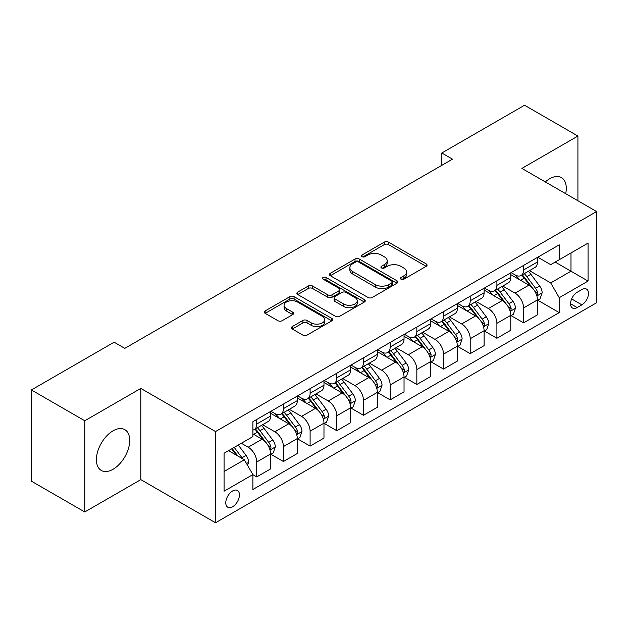 <?xml version="1.0" encoding="UTF-8"?>
<svg xmlns="http://www.w3.org/2000/svg" width="628" height="628" viewBox="0 0 628 628"><rect width="100%" height="100%" fill="white"/><g stroke="black" fill="none" stroke-linecap="round" stroke-linejoin="round"><path stroke-width="0.94" d="M401.002 279.185A2.072 1.201 0 0 0 403.937 279.185L426.2 266.327A2.967 1.711 0 0 0 427.071 265.118A2.967 1.711 0 0 0 426.2 263.909L388.481 242.133A2.967 1.711 0 0 0 384.289 242.133L362.026 254.992A2.072 1.201 0 0 0 361.414 255.839A2.072 1.201 0 0 0 362.026 256.679A2.072 1.201 0 0 0 364.962 256.679L367.843 255.015A9.483 5.471 0 0 1 381.251 255.015L384.391 256.836A9.483 5.471 0 0 1 387.17 260.706A9.483 5.471 0 0 1 384.391 264.576L381.51 266.241A2.072 1.201 0 0 0 380.906 267.088A2.072 1.201 0 0 0 381.51 267.936A2.072 1.201 0 0 0 384.446 267.936L387.327 266.272A9.483 5.471 0 0 1 400.743 266.272L403.882 268.085A9.483 5.471 0 0 1 406.661 271.955A9.483 5.471 0 0 1 403.882 275.825L401.002 277.49A2.072 1.201 0 0 0 400.397 278.337A2.072 1.201 0 0 0 401.002 279.185L401.002 277.49M113.056 469.273A23.55 13.596 120 0 0 128.442 448.518A23.55 13.596 120 0 0 124.831 429.646A23.55 13.596 120 0 0 113.056 430.816A23.55 13.596 120 0 0 97.67 451.563A23.55 13.596 120 0 0 101.281 470.435A23.55 13.596 120 0 0 113.056 469.273M565.71 193.714A23.55 13.596 120 0 0 561.408 177.591A23.55 13.596 120 0 0 549.633 178.76A23.55 13.596 120 0 0 545.3 181.924M232.611 506.741A9.663 5.581 120 0 0 238.923 498.224A9.663 5.581 120 0 0 237.439 490.484A9.663 5.581 120 0 0 232.611 490.963A9.663 5.581 120 0 0 226.3 499.48A9.663 5.581 120 0 0 227.776 507.22A9.663 5.581 120 0 0 232.611 506.741M292.295 326.584A2.967 1.711 0 0 0 291.431 327.792A2.967 1.711 0 0 0 292.295 329.001L302.877 335.109A2.967 1.711 0 0 0 307.068 335.109L331.796 320.829A2.967 1.711 0 0 0 332.667 319.621A2.967 1.711 0 0 0 331.796 318.412L294.077 296.636A2.967 1.711 0 0 0 289.885 296.636L265.165 310.915A2.967 1.711 0 0 0 264.294 312.124A2.967 1.711 0 0 0 265.165 313.333L277.945 320.712A2.967 1.711 0 0 0 282.137 320.712L292.719 314.604A2.967 1.711 0 0 0 293.582 313.396A2.967 1.711 0 0 0 292.719 312.187L286.376 308.521A7.928 4.577 0 0 1 284.06 305.286A7.928 4.577 0 0 1 288.951 301.055A7.928 4.577 0 0 1 297.586 302.052L322.423 316.386A7.928 4.577 0 0 1 324.739 319.621A7.928 4.577 0 0 1 319.848 323.852A7.928 4.577 0 0 1 311.213 322.863L307.068 320.468A2.967 1.711 0 0 0 302.877 320.468L292.295 326.584L292.295 329.001M140.813 388.41L84.772 420.768L31.4 389.957L31.4 481.166L84.772 511.977L140.813 479.627L215.53 522.763L215.53 431.554L140.813 388.41L140.813 479.627M577.917 200.756L577.917 136.048L521.884 168.406L596.6 211.542L215.53 431.554M577.917 136.048L524.553 105.237L441.822 152.996L441.822 165.321M31.4 389.957L114.123 342.197L124.799 348.359L452.498 159.159L441.822 152.996M368.047 297.484A2.967 1.711 0 0 0 372.239 297.484L396.967 283.204A2.967 1.711 0 0 0 397.838 281.996A2.967 1.711 0 0 0 396.967 280.787L359.247 259.011A2.967 1.711 0 0 0 355.055 259.011L330.328 273.29A2.967 1.711 0 0 0 329.464 274.499A2.967 1.711 0 0 0 330.328 275.708L368.047 297.484M323.93 279.633A2.072 1.201 0 0 1 326.034 279.923L326.034 277.458L364.381 299.603A2.967 1.711 0 0 1 365.253 300.812A2.967 1.711 0 0 1 364.381 302.021L339.654 316.3A2.967 1.711 0 0 1 335.462 316.3L297.743 294.516L297.743 292.099A2.967 1.711 0 0 0 296.879 293.307A2.967 1.711 0 0 0 297.743 294.516M297.743 292.099L308.332 285.991A2.967 1.711 0 0 1 312.516 285.991L327.816 294.822A2.967 1.711 0 0 0 332.008 294.822L339.026 290.772A2.967 1.711 0 0 0 339.897 289.563A2.967 1.711 0 0 0 339.026 288.346L323.098 279.154A2.072 1.201 0 0 1 322.494 278.306A2.072 1.201 0 0 1 323.773 277.199A2.072 1.201 0 0 1 326.034 277.458M581.873 289.563L577.171 292.279A9.357 5.401 120 0 0 571.056 300.522A9.357 5.401 120 0 0 572.493 308.026A9.357 5.401 120 0 0 577.171 307.563L581.873 304.847A9.357 5.401 120 0 0 587.981 296.604A9.357 5.401 120 0 0 586.552 289.1A9.357 5.401 120 0 0 581.873 289.563M215.53 522.763L596.6 302.751L596.6 211.542M537.788 257.213L550.701 264.671L559.242 259.741L559.242 244.826L252.888 421.694L252.888 436.609L224.07 453.243L224.07 491.206L252.888 474.572L252.888 489.487L559.242 312.611L559.242 297.703L550.701 282.906L529.475 270.652M559.242 259.741L588.059 243.099L588.059 281.061L559.242 297.703M84.772 420.768L84.772 511.977M555.183 262.08L570.985 271.202L570.985 252.958L588.059 243.099M550.701 282.906L570.985 271.202L588.059 281.061M224.07 471.487L244.347 459.782L228.553 450.661M252.888 474.69L256.734 476.911L256.734 461.996A12.073 6.971 -120 0 0 248.193 447.207L241.364 443.266M256.734 476.911L270.613 468.896L270.613 453.989A12.073 6.971 -120 0 0 262.072 439.192L252.888 433.893M270.927 454.295L283.416 461.502L283.416 446.594A12.073 6.971 -120 0 0 274.876 431.797L262.622 424.724M283.416 461.502L297.295 453.495L297.295 438.58A12.073 6.971 -120 0 0 288.754 423.79L270.613 413.31M297.617 438.886L310.106 446.1L310.106 431.185A12.073 6.971 -120 0 0 301.566 416.395L289.304 409.315M310.106 446.1L323.977 438.085L323.977 423.17A12.073 6.971 -120 0 0 315.444 408.381L297.295 397.909M324.299 423.484L336.789 430.69L336.789 415.775A12.073 6.971 -120 0 0 328.248 400.986L315.986 393.905M336.789 430.69L350.667 422.683L350.667 407.768A12.073 6.971 -120 0 0 342.127 392.979L323.977 382.499M350.989 408.074L363.479 415.281L363.479 400.374A12.073 6.971 -120 0 0 354.938 385.576L342.676 378.503M363.479 415.281L377.349 407.274L377.349 392.359A12.073 6.971 -120 0 0 368.809 377.569L350.667 367.09M377.671 392.665L390.161 399.879L390.161 384.964A12.073 6.971 -120 0 0 381.62 370.175L369.358 363.094M390.161 399.879L404.04 391.864L404.04 376.949A12.073 6.971 -120 0 0 395.499 362.16L377.349 351.688M404.354 377.263L416.843 384.469L416.843 369.554A12.073 6.971 -120 0 0 408.31 354.765L396.048 347.684M416.843 384.469L430.722 376.462L430.722 361.547A12.073 6.971 -120 0 0 422.181 346.758L404.04 336.278M431.044 361.854L443.533 369.068L443.533 354.153A12.073 6.971 -120 0 0 434.992 339.363L422.73 332.283M443.533 369.068L457.412 361.053L457.412 346.138A12.073 6.971 -120 0 0 448.871 331.349L430.722 320.869M457.726 346.444L470.215 353.658L470.215 338.743A12.073 6.971 -120 0 0 461.674 323.954L449.42 316.873M470.215 353.658L484.094 345.643L484.094 330.728A12.073 6.971 -120 0 0 475.553 315.939L457.412 305.467M484.416 331.042L496.905 338.249L496.905 323.334A12.073 6.971 -120 0 0 488.364 308.544L476.103 301.464M496.905 338.249L510.776 330.242L510.776 315.327A12.073 6.971 -120 0 0 502.243 300.537L484.094 290.058M511.098 315.633L523.587 322.847L523.587 307.932A12.073 6.971 -120 0 0 515.046 293.143L502.785 286.062M523.587 322.847L537.466 314.832L537.466 299.917A12.073 6.971 -120 0 0 528.925 285.128L510.776 274.648M511.098 272.615L515.046 274.899A12.073 6.971 -120 0 0 521.091 275.496A12.073 6.971 -120 0 0 523.587 269.969L523.587 265.409M484.416 288.024L488.364 290.301A12.073 6.971 -120 0 0 494.401 290.905A12.073 6.971 -120 0 0 496.905 285.371L496.905 280.81M457.726 303.434L461.674 305.71A12.073 6.971 -120 0 0 467.719 306.307A12.073 6.971 -120 0 0 470.215 300.781L470.215 296.22M431.044 318.836L434.992 321.12A12.073 6.971 -120 0 0 441.029 321.717A12.073 6.971 -120 0 0 443.533 316.19L443.533 311.629M404.354 334.245L408.31 336.522A12.073 6.971 -120 0 0 414.347 337.126A12.073 6.971 -120 0 0 416.843 331.592L416.843 327.031M377.671 349.655L381.62 351.931A12.073 6.971 -120 0 0 387.657 352.528A12.073 6.971 -120 0 0 390.161 347.001L390.161 342.441M350.989 365.056L354.938 367.341A12.073 6.971 -120 0 0 360.974 367.937A12.073 6.971 -120 0 0 363.479 362.411L363.479 357.85M324.299 380.466L328.248 382.742A12.073 6.971 -120 0 0 334.284 383.339A12.073 6.971 -120 0 0 336.789 377.813L336.789 373.252M297.617 395.868L301.566 398.152A12.073 6.971 -120 0 0 307.602 398.749A12.073 6.971 -120 0 0 310.106 393.222L310.106 388.661M270.927 411.277L274.876 413.562A12.073 6.971 -120 0 0 280.92 414.158A12.073 6.971 -120 0 0 283.416 408.632L283.416 404.071M537.788 300.223L559.242 312.611M521.091 275.496L534.962 267.481A12.073 6.971 -120 0 0 537.466 261.954L537.466 257.394M494.401 290.905L508.28 282.89A12.073 6.971 -120 0 0 510.776 277.364L510.776 272.803M467.719 306.307L481.59 298.3A12.073 6.971 -120 0 0 484.094 292.766L484.094 288.205M441.029 321.717L454.908 313.702A12.073 6.971 -120 0 0 457.412 308.175L457.412 303.614M414.347 337.126L428.225 329.111A12.073 6.971 -120 0 0 430.722 323.585L430.722 319.024M387.657 352.528L401.535 344.521A12.073 6.971 -120 0 0 404.04 338.987L404.04 334.426M360.974 367.937L374.853 359.923A12.073 6.971 -120 0 0 377.349 354.396L377.349 349.835M334.284 383.339L348.163 375.332A12.073 6.971 -120 0 0 350.667 369.806L350.667 365.245M307.602 398.749L321.481 390.742A12.073 6.971 -120 0 0 323.977 385.207L323.977 380.647M280.92 414.158L294.791 406.143A12.073 6.971 -120 0 0 297.295 400.617L297.295 396.056M252.888 430.054A12.073 6.971 -120 0 0 254.23 429.56L268.109 421.553A12.073 6.971 -120 0 0 270.613 416.026L270.613 411.466M254.23 429.56A12.073 6.971 -120 0 0 256.734 424.033L256.734 419.473M244.347 459.782L252.888 474.572M401.834 279.476L403.882 278.29A9.483 5.471 0 0 0 406.661 274.42L406.661 271.955M387.17 260.706L387.17 263.171A9.483 5.471 0 0 1 384.391 267.041L382.342 268.227M426.161 266.351L388.481 244.598A2.967 1.711 0 0 0 384.289 244.598L362.851 256.978M396.927 283.228L359.247 261.476A2.967 1.711 0 0 0 355.055 261.476L330.367 275.731M391.731 282.843A2.072 1.201 0 0 0 392.335 281.996A2.072 1.201 0 0 0 391.731 281.148L358.619 262.033A2.072 1.201 0 0 0 355.684 262.033L352.646 263.791A9.483 5.471 0 0 0 349.867 267.661A9.483 5.471 0 0 0 352.646 271.531L375.277 284.602A9.483 5.471 0 0 0 388.693 284.602L391.731 282.843L391.731 285.308A2.072 1.201 0 0 0 392.335 284.46L392.335 281.996M349.867 267.661L349.867 270.126A9.483 5.471 0 0 0 352.646 273.996L352.646 271.531M391.731 285.308L388.693 287.067A9.483 5.471 0 0 1 375.277 287.067L352.646 273.996M297.782 294.54L308.332 288.456L308.332 285.991M339.897 289.563L339.897 292.028A2.967 1.711 0 0 1 339.026 293.237L332.008 297.287A2.967 1.711 0 0 1 327.816 297.287L312.516 288.456A2.967 1.711 0 0 0 308.332 288.456M326.034 279.923L364.342 302.044M343.689 303.983A7.928 4.577 0 0 0 352.332 304.98A7.928 4.577 0 0 0 357.222 300.749A7.928 4.577 0 0 0 354.899 297.515L346.154 292.46A2.967 1.711 0 0 0 341.962 292.46L334.944 296.518A2.967 1.711 0 0 0 334.072 297.727A2.967 1.711 0 0 0 334.944 298.936L343.689 303.983L343.689 306.448A7.928 4.577 0 0 0 352.332 307.445A7.928 4.577 0 0 0 357.222 303.214L357.222 300.749M334.072 297.727L334.072 300.192A2.967 1.711 0 0 0 334.944 301.401L334.944 298.936M343.689 306.448L334.944 301.401M324.739 319.621L324.739 322.086A7.928 4.577 0 0 1 319.848 326.317A7.928 4.577 0 0 1 311.213 325.328L307.068 322.933A2.967 1.711 0 0 0 302.877 322.933L292.334 329.025M284.06 305.286L284.06 307.751A7.928 4.577 0 0 0 286.376 310.986L286.376 308.521M292.679 314.628L286.376 310.986M331.757 320.853L294.077 299.101A2.967 1.711 0 0 0 289.885 299.101L265.204 313.356M537.466 300.412L540.025 298.936L542.16 292.766A7.999 4.616 -120 0 0 539.609 285.96L530.888 274.31A23.095 13.337 -120 0 0 528.368 271.296M519.686 279.798A23.095 13.337 -120 0 0 514.96 274.844M536.736 295.513L537.67 294.508L537.843 293.111A7.999 4.616 -120 0 0 535.551 288.299L526.829 276.658A23.095 13.337 -120 0 0 524.309 273.635M522.158 274.876A19.17 11.069 60 0 1 525.306 278.455L532.685 288.307M521.75 275.119A23.095 13.337 60 0 1 524.27 278.133L530.063 285.873M510.776 315.821L513.343 314.338L515.478 308.175A7.999 4.616 -120 0 0 512.919 301.361L504.198 289.72A23.095 13.337 -120 0 0 501.678 286.698M493.004 295.199A23.095 13.337 -120 0 0 488.278 290.254M510.054 310.915L510.98 309.91L511.153 308.521A7.999 4.616 -120 0 0 508.868 303.709L500.139 292.059A23.095 13.337 -120 0 0 497.619 289.045M495.476 290.285A19.17 11.069 60 0 1 498.624 293.865L506.003 303.716M495.06 290.521A23.095 13.337 60 0 1 497.58 293.543L503.381 301.283M484.094 331.223L486.653 329.747L488.788 323.585A7.999 4.616 -120 0 0 486.237 316.771L477.515 305.13A23.095 13.337 -120 0 0 474.996 302.107M466.321 310.609A23.095 13.337 -120 0 0 461.588 305.663M483.364 326.325L484.298 325.32L484.471 323.922A7.999 4.616 -120 0 0 482.178 319.11L473.457 307.469A23.095 13.337 -120 0 0 470.937 304.447M468.786 305.687A19.17 11.069 60 0 1 471.934 309.266L479.313 319.126M468.378 305.93A23.095 13.337 60 0 1 470.898 308.945L476.691 316.685M457.412 346.632L459.971 345.157L462.106 338.987A7.999 4.616 -120 0 0 459.547 332.181L450.825 320.531A23.095 13.337 -120 0 0 448.306 317.517M439.631 326.018A23.095 13.337 -120 0 0 434.906 321.065M456.682 341.734L457.608 340.729L457.788 339.332A7.999 4.616 -120 0 0 455.496 334.52L446.775 322.871A23.095 13.337 -120 0 0 444.255 319.856M442.104 321.096A19.17 11.069 60 0 1 445.252 324.676L452.631 334.528M441.688 321.332A23.095 13.337 60 0 1 444.208 324.354L450.009 332.094M430.722 362.042L433.281 360.558L435.416 354.396A7.999 4.616 -120 0 0 432.865 347.582L424.143 335.941A23.095 13.337 -120 0 0 421.624 332.919M412.949 341.42A23.095 13.337 -120 0 0 408.216 336.475M429.992 357.136L430.926 356.131L431.098 354.734A7.999 4.616 -120 0 0 428.806 349.922L420.085 338.28A23.095 13.337 -120 0 0 417.565 335.266M415.414 336.506A19.17 11.069 60 0 1 418.562 340.086L425.949 349.937M415.006 336.741A23.095 13.337 60 0 1 417.526 339.764L423.327 347.504M404.04 377.444L406.599 375.968L408.734 369.806A7.999 4.616 -120 0 0 406.183 362.992L397.453 351.342A23.095 13.337 -120 0 0 394.934 348.328M386.259 356.83A23.095 13.337 -120 0 0 381.534 351.884M403.309 372.545L404.236 371.541L404.416 370.143A7.999 4.616 -120 0 0 402.124 365.331L393.403 353.69A23.095 13.337 -120 0 0 390.883 350.667M388.732 351.908A19.17 11.069 60 0 1 391.88 355.487L399.259 365.339M388.316 352.151A23.095 13.337 60 0 1 390.836 355.165L396.637 362.906M377.349 392.853L379.916 391.37L382.044 385.207A7.999 4.616 -120 0 0 379.493 378.394L370.771 366.752A23.095 13.337 -120 0 0 368.251 363.738M359.577 372.239A23.095 13.337 -120 0 0 354.844 367.286M376.619 387.955L377.554 386.95L377.726 385.553A7.999 4.616 -120 0 0 375.434 380.741L366.713 369.091A23.095 13.337 -120 0 0 364.193 366.077M362.042 367.317A19.17 11.069 60 0 1 365.19 370.897L372.577 380.749M361.634 367.553A23.095 13.337 60 0 1 364.154 370.575L369.955 378.315M350.667 408.263L353.226 406.779L355.362 400.617A7.999 4.616 -120 0 0 352.81 393.803L344.089 382.162A23.095 13.337 -120 0 0 341.569 379.139M332.887 387.641A23.095 13.337 -120 0 0 328.161 382.695M349.937 403.357L350.864 402.352L351.044 400.954A7.999 4.616 -120 0 0 348.752 396.142L340.031 384.501A23.095 13.337 -120 0 0 337.511 381.486M335.36 382.727A19.17 11.069 60 0 1 338.508 386.299L345.887 396.158M334.944 382.962A23.095 13.337 60 0 1 337.471 385.977L343.265 393.725M323.977 423.665L326.544 422.189L328.68 416.026A7.999 4.616 -120 0 0 326.12 409.213L317.399 397.563A23.095 13.337 -120 0 0 314.879 394.549M306.205 403.05A23.095 13.337 -120 0 0 301.479 398.097M323.255 418.766L324.181 417.761L324.354 416.364A7.999 4.616 -120 0 0 322.07 411.552L313.341 399.91A23.095 13.337 -120 0 0 310.821 396.888M308.678 398.128A19.17 11.069 60 0 1 311.818 401.708L319.205 411.56M308.262 398.372A23.095 13.337 60 0 1 310.781 401.386L316.583 409.126M297.295 439.074L299.854 437.59L301.99 431.428A7.999 4.616 -120 0 0 299.438 424.614L290.717 412.973A23.095 13.337 -120 0 0 288.197 409.958M279.523 418.46A23.095 13.337 -120 0 0 274.789 413.507M296.565 434.176L297.499 433.171L297.672 431.774A7.999 4.616 -120 0 0 295.38 426.962L286.658 415.312A23.095 13.337 -120 0 0 284.139 412.298M281.988 413.538A19.17 11.069 60 0 1 285.136 417.118L292.515 426.969M281.579 413.774A23.095 13.337 60 0 1 284.099 416.796L289.893 424.536M270.613 454.476L273.172 453L275.307 446.838A7.999 4.616 -120 0 0 272.748 440.024L264.027 428.382A23.095 13.337 -120 0 0 261.507 425.36M269.883 449.577L270.809 448.573L270.982 447.175A7.999 4.616 -120 0 0 268.698 442.363L259.976 430.722A23.095 13.337 -120 0 0 257.456 427.707M255.306 428.948A19.17 11.069 60 0 1 258.453 432.519L265.832 442.379M254.889 429.183A23.095 13.337 60 0 1 257.409 432.197L263.211 439.945M247.55 465.324L248.617 462.247A7.999 4.616 -120 0 0 246.066 455.433L238.279 445.04M242.738 458.848A7.999 4.616 -120 0 0 242.008 457.773L234.228 447.379M232.219 448.541L237.816 456.007M231.661 448.863L236.411 455.19M248.193 447.207L262.072 439.192M274.876 431.797L288.754 423.79M301.566 416.395L315.444 408.381M328.248 400.986L342.127 392.979M354.938 385.576L368.809 377.569M381.62 370.175L395.499 362.16M408.31 354.765L422.181 346.758M434.992 339.363L448.871 331.349M461.674 323.954L475.553 315.939M488.364 308.544L502.243 300.537M515.046 293.143L528.925 285.128M523.587 269.969L537.466 261.954M523.587 307.932L537.466 299.917M496.905 323.334L510.776 315.327M496.905 285.371L510.776 277.364M470.215 338.743L484.094 330.728M470.215 300.781L484.094 292.766M443.533 354.153L457.412 346.138M443.533 316.19L457.412 308.175M416.843 369.554L430.722 361.547M416.843 331.592L430.722 323.585M390.161 384.964L404.04 376.949M390.161 347.001L404.04 338.987M363.479 400.374L377.349 392.359M363.479 362.411L377.349 354.396M336.789 415.775L350.667 407.768M336.789 377.813L350.667 369.806M310.106 431.185L323.977 423.17M310.106 393.222L323.977 385.207M283.416 446.594L297.295 438.58M283.416 408.632L297.295 400.617M256.734 461.996L270.613 453.989M256.734 424.033L270.613 416.026M571.629 298.936L581.873 304.847M570.554 303.74L577.171 307.563M403.882 278.29L403.882 275.825M381.51 267.936L381.51 266.241M384.391 267.041L384.391 264.576M362.026 256.679L362.026 254.992M384.289 244.598L384.289 242.133M388.481 244.598L388.481 242.133M426.2 266.327L426.2 263.909M330.328 275.708L330.328 273.29M355.055 261.476L355.055 259.011M359.247 261.476L359.247 259.011M396.967 283.204L396.967 280.787M375.277 287.067L375.277 284.602M388.693 287.067L388.693 284.602M312.516 288.456L312.516 285.991M327.816 297.287L327.816 294.822M332.008 297.287L332.008 294.822M339.026 293.237L339.026 290.772M364.381 302.021L364.381 299.603M302.877 322.933L302.877 320.468M307.068 322.933L307.068 320.468M311.213 325.328L311.213 322.863M292.719 314.604L292.719 312.187M265.165 313.333L265.165 310.915M289.885 299.101L289.885 296.636M294.077 299.101L294.077 296.636M331.796 320.829L331.796 318.412M536.869 295.953L542.105 292.923M526.829 276.658L530.888 274.31M520.541 280.284L524.27 278.133M535.551 288.299L539.609 285.96M534.915 291.423L537.843 293.111M510.179 311.355L515.423 308.332M500.139 292.059L504.198 289.72M493.851 295.694L497.58 293.543M508.868 303.709L512.919 301.361M508.233 306.833L511.153 308.521M483.497 326.764L488.733 323.734M473.457 307.469L477.515 305.13M467.169 311.096L470.898 308.945M482.178 319.11L486.237 316.771M481.543 322.235L484.471 323.922M456.807 342.174L462.051 339.144M446.775 322.871L450.825 320.531M440.479 326.505L444.208 324.354M455.496 334.52L459.547 332.181M454.86 337.644L457.788 339.332M430.125 357.575L435.369 354.553M420.085 338.28L424.143 335.941M413.797 341.915L417.526 339.764M428.806 349.922L432.865 347.582M428.178 353.046L431.098 354.734M403.443 372.985L408.679 369.955M393.403 353.69L397.453 351.342M387.107 357.316L390.836 355.165M402.124 365.331L406.183 362.992M401.488 368.455L404.416 370.143M376.753 388.387L381.997 385.364M366.713 369.091L370.771 366.752M360.425 372.726L364.154 370.575M375.434 380.741L379.493 378.394M374.806 383.865L377.726 385.553M350.071 403.796L355.307 400.774M340.031 384.501L344.089 382.162M333.743 388.135L337.471 385.977M348.752 396.142L352.81 393.803M348.116 399.267L351.044 400.954M323.381 419.206L328.625 416.176M313.341 399.91L317.399 397.563M307.053 403.537L310.781 401.386M322.07 411.552L326.12 409.213M321.434 414.676L324.354 416.364M296.699 434.607L301.935 431.585M286.658 415.312L290.717 412.973M280.371 418.947L284.099 416.796M295.38 426.962L299.438 424.614M294.744 430.086L297.672 431.774M270.009 450.017L275.252 446.995M259.976 430.722L264.027 428.382M253.681 434.356L257.409 432.197M268.698 442.363L272.748 440.024M268.062 445.488L270.982 447.175M246.537 463.566L248.57 462.396M242.008 457.773L246.066 455.433"/></g></svg>
